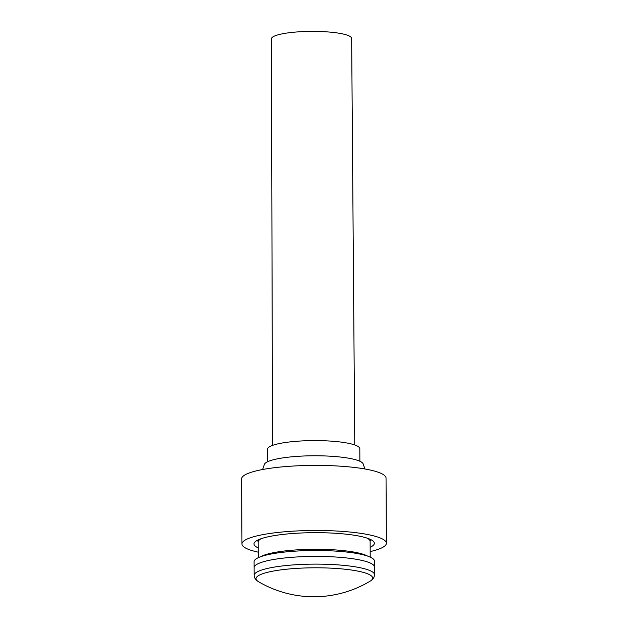 <?xml version="1.0" encoding="UTF-8"?>
<svg xmlns="http://www.w3.org/2000/svg" width="628" height="628" viewBox="0 0 628 628"><rect width="100%" height="100%" fill="white"/><g stroke="black" fill="none" stroke-linecap="round" stroke-linejoin="round"><path stroke-width="0.94" d="M370.12 581.183A109.327 109.327 0 0 1 258.618 581.771L258.618 581.771A58.31 10.582 -0.3 0 1 258.979 575.342A58.31 10.582 -0.3 0 1 332.62 568.238A58.31 10.582 -0.3 0 1 370.12 581.183C372.922 579.581 374.382 577.422 374.516 574.73L374.476 567.013A60.178 10.919 179.7 0 0 374.476 567.013A60.178 10.919 179.7 0 0 338.162 557.185A60.178 10.919 179.7 0 0 273.094 559.579A60.178 10.919 179.7 0 0 254.12 567.649A60.178 10.919 -0.3 0 1 257.15 564.195A60.178 10.919 -0.3 0 1 323.812 556.502A60.178 10.919 -0.3 0 1 374.476 567.013L374.445 561.094A60.178 10.919 179.7 0 0 338.131 551.266A60.178 10.919 179.7 0 0 273.062 553.66A60.178 10.919 179.7 0 0 254.089 561.73L254.159 575.358A60.178 10.919 -0.3 0 1 257.19 571.912A60.178 10.919 -0.3 0 1 323.86 564.211A60.178 10.919 -0.3 0 1 374.516 574.73M258.21 541.744A56.371 10.229 -0.3 0 1 257.802 540.253A56.371 10.229 -0.3 0 1 257.841 540.033M262.606 469.516L264.341 464.445A49.51 8.988 -0.3 0 1 266.735 462.177A49.51 8.988 -0.3 0 1 320.045 455.81A49.51 8.988 -0.3 0 1 363.172 463.927L364.954 468.983M370.457 539.444A56.371 10.229 -0.3 0 1 370.504 539.664A56.371 10.229 -0.3 0 1 370.112 541.155M354.765 444.962L351.649 38.457A40.121 7.277 179.7 0 0 310.02 31.4A40.121 7.277 179.7 0 0 271.406 38.873L272.544 445.385M267.606 461.737L267.536 449.216A46.134 8.376 -0.3 0 1 311.943 440.613A46.134 8.376 -0.3 0 1 359.813 448.73L359.875 461.25M370.159 547.31A60.178 10.919 179.7 0 0 373.063 541.053A60.178 10.919 179.7 0 0 362.976 536.956A60.178 10.919 179.7 0 0 301.628 532.976A60.178 10.919 179.7 0 0 255.251 541.666A60.178 10.919 179.7 0 0 258.226 547.899M370.182 551.58A72.212 13.102 179.7 0 0 386.385 543.212L386.039 478.12A72.212 13.102 179.7 0 0 372.396 470.537A72.212 13.102 179.7 0 0 291.604 466.141A72.212 13.102 179.7 0 0 241.615 478.874L241.961 543.974A72.212 13.102 179.7 0 0 255.604 551.557A72.212 13.102 179.7 0 0 258.249 552.169M386.385 543.212A72.212 13.102 179.7 0 0 372.742 535.629A72.212 13.102 179.7 0 0 291.942 531.233A72.212 13.102 179.7 0 0 241.961 543.974M261.17 538.691A55.963 10.158 179.7 0 0 258.194 541.98L258.281 557.695M370.206 557.107L370.127 541.391A55.963 10.158 179.7 0 0 367.121 538.133M367.537 556.063A55.963 10.158 179.7 0 0 275.935 552.232A55.963 10.158 179.7 0 0 260.942 556.62M258.618 581.771C255.8 580.194 254.316 578.05 254.159 575.358"/></g></svg>
